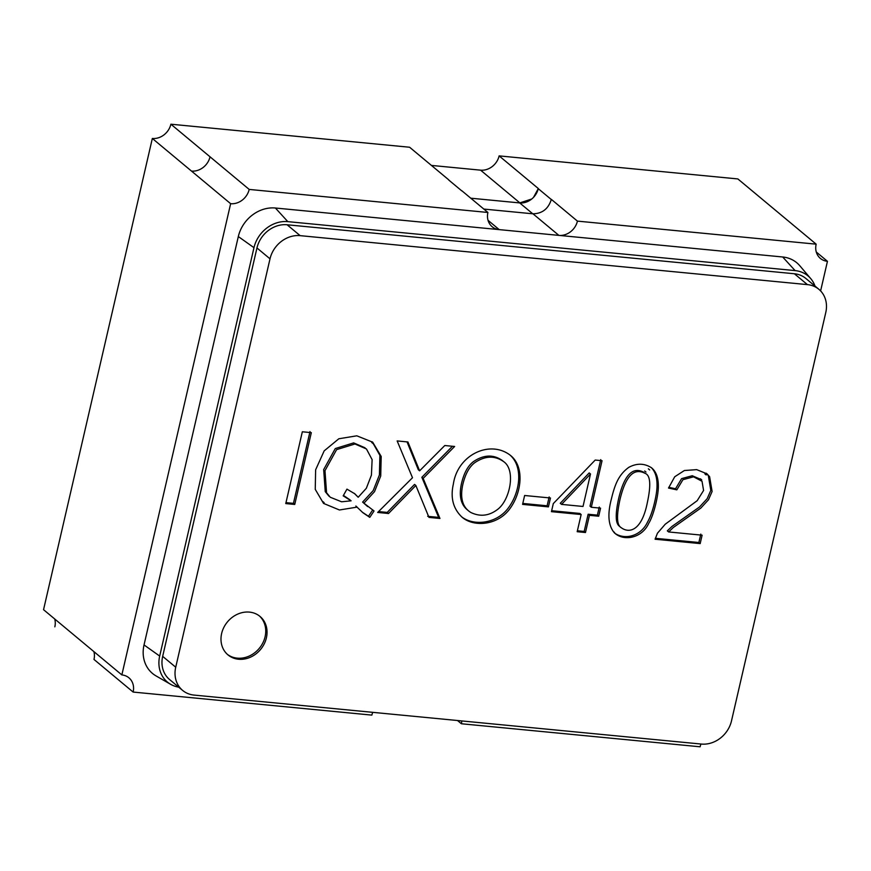 <?xml version="1.0" encoding="UTF-8"?>
<svg xmlns="http://www.w3.org/2000/svg" width="871" height="871" viewBox="0 0 871 871"><rect width="100%" height="100%" fill="white"/><g stroke="black" fill="none" stroke-linecap="round" stroke-linejoin="round"><path stroke-width="1.31" d="M533.531 197.336L538.245 188.659A16.68 14.361 -50.2 0 1 519.704 202.921L470.776 198.196L519.704 202.921L531.724 199.013M551.299 199.524L538.245 188.659L551.299 199.524C548.316 208.953 542.132 213.711 532.747 213.787L483.83 209.073M461.772 190.88L448.728 180.014M551.332 199.372L577.429 221.114A16.68 14.361 -50.2 0 1 558.888 235.388L499.203 229.617A16.68 14.361 -50.2 0 1 492.159 226.732A16.68 14.361 -50.2 0 1 487.912 212.47L249.193 189.421L210.042 156.813A16.68 14.361 -50.2 0 1 191.489 171.075L152.338 138.467L43.55 609.689L82.701 642.297L43.55 609.689M210.042 156.813L170.89 124.205L210.042 156.813A16.68 14.361 -50.2 0 1 191.489 171.075L230.641 203.694L121.853 674.916L82.701 642.297M820.613 290.925L827.45 261.311A16.68 14.361 -50.2 0 1 820.395 258.426A16.68 14.361 -50.2 0 1 816.16 244.163L737.857 178.936L499.127 155.887A16.68 14.361 -50.2 0 1 480.585 170.161L431.417 165.414M93.992 659.445A16.68 14.361 129.8 0 0 93.872 651.606A16.68 14.361 129.8 0 1 93.992 659.445L133.143 692.064L371.873 715.113A16.68 14.361 -50.2 0 1 372.755 712.336M461.793 720.938A16.68 14.361 -50.2 0 1 461.39 723.757L457.515 720.524M827.45 261.311L816.279 252.013M499.127 155.887L538.278 188.506M448.761 179.862L409.61 147.243L170.89 124.205A16.68 14.361 -50.2 0 1 152.338 138.467L191.489 171.075M121.853 674.916A16.68 14.361 -50.2 0 1 128.908 677.801A16.68 14.361 -50.2 0 1 133.143 692.064M461.39 723.757L700.11 746.795A16.68 14.361 -50.2 0 1 700.992 744.03M816.16 244.163L577.429 221.114M487.912 212.47L461.815 190.727M249.193 189.421A16.68 14.361 -50.2 0 1 230.641 203.694M54.84 626.837A16.68 14.361 129.8 0 0 54.721 618.987M737.857 178.936L777.008 211.555M266.395 637.844A25.03 21.535 -50.2 0 1 250.423 657.202A25.03 21.535 -50.2 0 1 227.995 654.905A25.03 21.535 -50.2 0 1 227.462 621.894A25.03 21.535 -50.2 0 1 260.037 616.45A25.03 21.535 -50.2 0 1 266.395 637.844M611.431 498.811C614.763 485.06 618.377 474.869 628.808 467.346C636.766 463.067 644.322 463.209 651.464 467.749C656.048 471.418 658.345 477.515 658.334 486.062C658.585 494.859 653.762 515.327 648.753 523.297C642.319 537.864 623.995 541.914 614.382 532.845C608.285 525.703 607.305 514.358 611.431 498.811M585.475 532.519L577.179 531.713L581.153 514.532L551.441 511.658L553.303 503.59L595.209 460.051L602.057 460.715L591.311 507.26L600.565 508.152L598.704 516.22L589.449 515.327L585.475 532.519L584.18 531.43L577.397 530.777M453.366 484.036C457.613 454.771 489.861 439.572 510.232 455.217C524.756 466.41 521.827 492.398 509.971 508.588C498.005 525.431 473.802 527.456 462.055 517.189C453.149 508.751 450.253 497.689 453.366 484.036M388.52 513.498L377.687 512.453L412.495 477.744L397.165 440.933L407.911 441.967L419.615 470.819L444.787 445.527L454.629 446.475L423.154 478.386L439.953 518.463L428.978 517.407L415.859 485.485L388.52 513.498L387.225 512.409L378.569 511.582M294.746 504.451L285.764 503.58L302.335 431.776L311.317 432.647L294.746 504.451L293.44 503.362L285.982 502.643M175.724 667.219L270.01 258.829A27.11 23.332 -50.2 0 1 300.147 235.649L807.428 284.621A27.11 23.332 -50.2 0 1 818.892 289.314A27.11 23.332 -50.2 0 1 825.784 312.482L731.498 720.883A27.11 23.332 -50.2 0 1 701.362 744.063L194.081 695.091A27.11 23.332 -50.2 0 1 182.616 690.398A27.11 23.332 -50.2 0 1 175.724 667.219L162.67 656.353L256.956 247.963A27.11 23.332 -50.2 0 1 287.092 224.772L794.385 273.755A27.11 23.332 -50.2 0 1 805.838 278.448L818.892 289.314M357.175 507.107L339.45 509.981L323.533 503.405L315.248 489.35L315.629 469.807L324.175 450.873L338.83 438.766L356.805 435.816L372.679 442.174L381.204 456.469L380.725 476.002L374.519 491.647L363.926 503.177L374.04 510.983L369.783 517.352L362.924 512.736L355.869 506.018M548.425 506.878L522.578 504.385L524.625 495.501L550.472 497.994L548.425 506.878L547.119 505.79L522.785 503.438M668.645 531.952L702.113 535.186L700.175 543.591L655.09 539.236L657.453 533.215L665.237 524.211L697.181 500.694L703.583 490.471L702.037 481.293L693.566 476.818L682.929 479.692L676.832 489.85L668.525 488.065L674.72 476.764L684.377 470.525L696.68 469.632L707.078 473.878L709.625 476.709L712.108 491.494L708.471 499.78L700.872 508.033L673.283 527.521L668.645 531.952L667.338 530.864L671.977 526.432L699.565 506.944L707.176 498.691L710.801 490.406L708.33 475.62L706.239 473.214M170.629 684.312A30.452 26.206 129.8 0 1 159.687 656.059L144.031 644.943A33.37 28.721 129.8 0 0 156.007 675.896L170.629 684.312A30.452 26.206 129.8 0 0 178.729 687.154M815.006 286.08A30.452 26.206 129.8 0 0 810.738 278.622L799.818 265.764A33.37 28.721 129.8 0 0 782.691 256.989L275.41 208.017A33.37 28.721 129.8 0 0 238.316 236.553L144.031 644.943M810.738 278.622A30.452 26.206 129.8 0 0 795.103 270.609L782.691 256.989M159.687 656.059L253.973 247.669A30.452 26.206 129.8 0 1 287.822 221.637L795.103 270.609M182.616 690.398L169.562 679.522A27.11 23.332 -50.2 0 1 162.67 656.353M310.011 431.559L293.44 503.362M372.222 441.837L379.898 455.381L379.418 474.913L373.213 490.558L362.619 502.088L363.926 503.177M362.619 502.088L367.704 506.617M372.734 509.894L368.477 516.263L369.783 517.352M351.122 500.814L343.185 495.849L346.952 489.132L354.845 493.813L358.199 497.254L366.343 488.283L371.427 475.098L372.124 459.648L366.451 448.968L354.965 443.981L336.609 449.632L324.981 470.667L326.56 492.736L330.251 497.243L341.617 501.794L351.122 500.814M350.142 499.954L343.424 495.414M354.17 493.269L358.199 497.254M365.036 447.792L353.659 442.893L335.302 448.543L323.674 469.578L325.253 491.647L328.944 496.154M368.477 516.263L362.282 512.181M407.029 441.88L418.309 469.73L419.615 470.819M452.452 446.268L421.847 477.297L423.154 478.386M421.847 477.297L438.646 517.385L439.953 518.463M438.646 517.385L427.672 516.318M387.225 512.409L414.552 484.407L415.859 485.485M503.601 461.586C494.717 455.381 485.136 455.729 474.858 462.632C469.208 466.812 465.158 474.281 462.697 485.038C459.953 498.364 462.686 507.521 470.884 512.507C480.28 516.993 489.273 515.904 497.864 509.219C510.101 499.769 516.067 469.926 503.601 461.586L502.306 460.498C493.411 454.292 483.841 454.64 473.563 461.543C467.912 465.724 463.851 473.193 461.39 483.949C458.767 496.23 460.966 505.038 467.988 510.362M509.818 454.891C523.351 466.399 520.248 491.68 508.664 507.499C496.949 524.015 473.399 526.302 461.467 516.677M549.166 496.916L547.119 505.79M551.659 510.722L579.846 513.444L581.153 514.532M600.75 459.627L590.005 506.171L591.311 507.26M599.259 507.064L597.397 515.131L598.704 516.22M597.397 515.131L588.143 514.238L589.449 515.327M590.505 473.998L561.566 504.385L583.015 506.465L590.505 473.998L589.199 472.909L560.26 503.296L561.566 504.385M588.143 514.238L584.18 531.43M644.91 473.269L643.647 472.213C632.509 466.421 624.169 475.218 618.65 498.593C615.133 514.5 615.459 523.765 619.64 526.378M620.163 526.89L621.132 527.663M619.956 499.682C616.439 515.588 616.766 524.854 620.936 527.467C629.102 533.836 641.829 530.972 647.393 502.327C651.192 484.722 650.376 475.043 644.954 473.301C633.816 467.509 625.476 476.295 619.956 499.682M651.247 467.585C655.09 471.331 657.017 477.123 657.028 484.973C657.093 489.241 656.298 494.924 654.665 502.023C652.727 510.46 650.321 517.189 647.458 522.208C641.143 535.785 625.389 540.401 614.806 533.259M700.807 534.097L698.869 542.502L700.175 543.591M698.869 542.502L655.319 538.3M699.598 478.865L692.26 475.729L681.623 478.615L675.526 488.762L676.832 489.85M675.526 488.762L668.776 487.314M259.373 615.928A25.03 21.535 -50.2 0 1 265.089 636.755A25.03 21.535 -50.2 0 1 227.364 654.35M519.737 202.769L480.585 170.161M558.888 235.388L532.791 213.645M488.043 220.319L499.203 229.617M532.747 213.787L519.704 202.921M287.822 221.637L275.41 208.017M253.973 247.669L238.316 236.553M270.01 258.829L256.956 247.963M300.147 235.649L287.092 224.772M807.428 284.621L794.385 273.755M324.121 502.654L322.814 501.565M373.028 443.557L371.721 442.468M619.597 526.422L620.903 527.51M644.671 470.982L645.977 472.071M648.362 468.827L649.668 469.915M613.315 531.484L614.621 532.573M701.721 479.888L700.415 478.8M706.174 474.967L704.868 473.878"/></g></svg>
